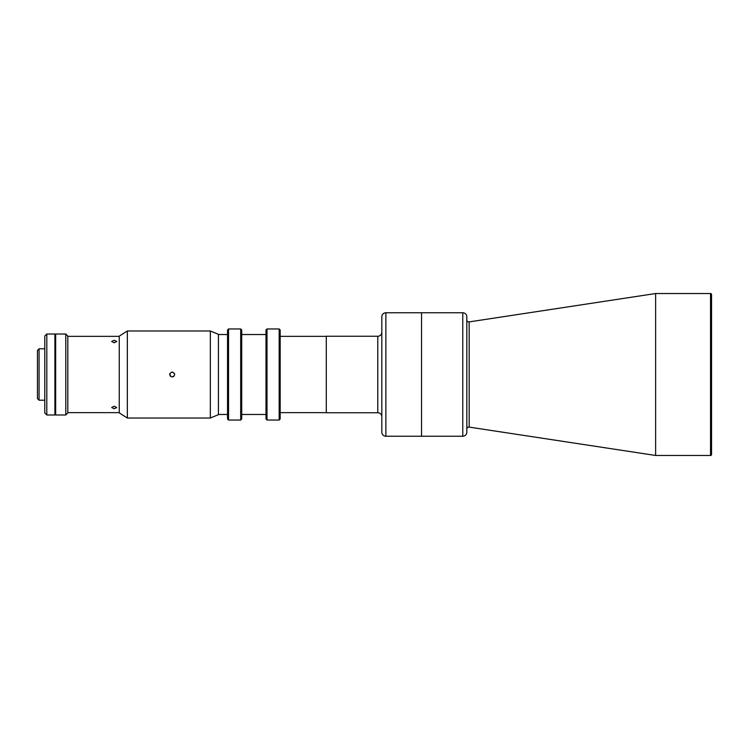 <?xml version="1.0" encoding="UTF-8"?>
<svg xmlns="http://www.w3.org/2000/svg" width="749" height="749" viewBox="0 0 749 749"><rect width="100%" height="100%" fill="white"/><g stroke="black" fill="none" stroke-linecap="round" stroke-linejoin="round"><path stroke-width="1.12" d="M326.292 336.348L280.163 336.348M326.292 412.652L280.163 412.652M421.547 436.236L421.547 312.764L385.875 312.764L385.875 436.236L421.547 436.236L421.547 312.764L462.77 312.764A4.045 4.045 0 0 1 466.824 316.818L466.824 432.182A4.045 4.045 0 0 1 462.77 436.236L421.547 436.236M385.875 436.236A4.045 4.045 0 0 1 381.821 432.182L381.821 316.818A4.045 4.045 0 0 1 385.875 312.764M381.821 428.138L381.821 320.862L381.821 428.138M46.812 414.983L44.781 412.961L44.781 336.039L46.812 334.017L46.812 414.983L54.902 414.983L54.902 334.017L46.812 334.017M39.07 400.209L37.45 398.59L37.45 350.41L39.07 348.791L39.07 400.209L44.781 400.209M54.902 400.209L55.669 400.209M39.07 348.791L44.781 348.791M54.902 348.791L55.669 348.791M55.669 334.017L55.669 414.983L65.79 414.983L65.79 334.017L55.669 334.017M65.79 334.017L67.813 336.039L67.813 412.961L65.79 414.983M377.777 412.755L377.777 336.245L326.292 336.245L326.292 412.755L377.777 412.755A4.045 4.045 0 0 1 381.821 416.594M377.777 336.245A4.045 4.045 0 0 0 381.821 332.406M466.824 319.907A2.022 2.022 0 0 0 469.155 321.901L469.155 427.099A2.022 2.022 0 0 0 466.824 429.093M710.539 293.533L655.628 293.533L655.628 455.467L710.539 455.467L710.539 293.533A1.011 1.011 0 0 1 711.55 294.544L711.55 454.456L711.55 294.544M469.155 427.099L655.628 455.467M469.155 321.901L655.628 293.533M711.55 454.456A1.011 1.011 0 0 1 710.539 455.467M114.185 340.261L111.657 341.46L114.185 342.799L116.722 341.46L114.185 340.261M67.813 336.348L119.25 336.348M67.813 412.652L119.25 412.652M114.185 406.201L111.657 407.54L114.185 408.739L116.722 407.54L114.185 406.201M240.701 420.039L240.701 328.961L241.712 329.972L241.712 419.028L240.701 420.039L228.548 420.039L227.537 419.028L227.537 329.972L228.548 328.961L228.548 420.039M265.998 414.478L241.712 414.478M265.998 334.522L241.712 334.522M265.998 329.972L267.009 328.961L267.009 420.039L265.998 419.028L265.998 329.972M279.152 420.039L279.152 328.961L280.163 329.972L280.163 419.028L279.152 420.039L267.009 420.039M279.152 328.961L267.009 328.961M240.701 328.961L228.548 328.961M227.537 414.478L218.427 414.478M227.537 334.522L218.427 334.522M172.176 371.972C168.909 373.657 168.909 375.343 172.176 377.028C175.444 375.343 175.444 373.657 172.176 371.972L174.508 373.526M170.388 376.288L169.836 373.536M127.349 330.983L127.349 418.017L210.338 418.017L210.338 330.983L127.349 330.983L119.25 336.142L119.25 412.858L127.349 418.017M210.338 330.983L218.427 334.326L218.427 414.674L210.338 418.017M173.965 376.298L172.176 377.028M462.77 312.764L462.77 436.236"/></g></svg>
